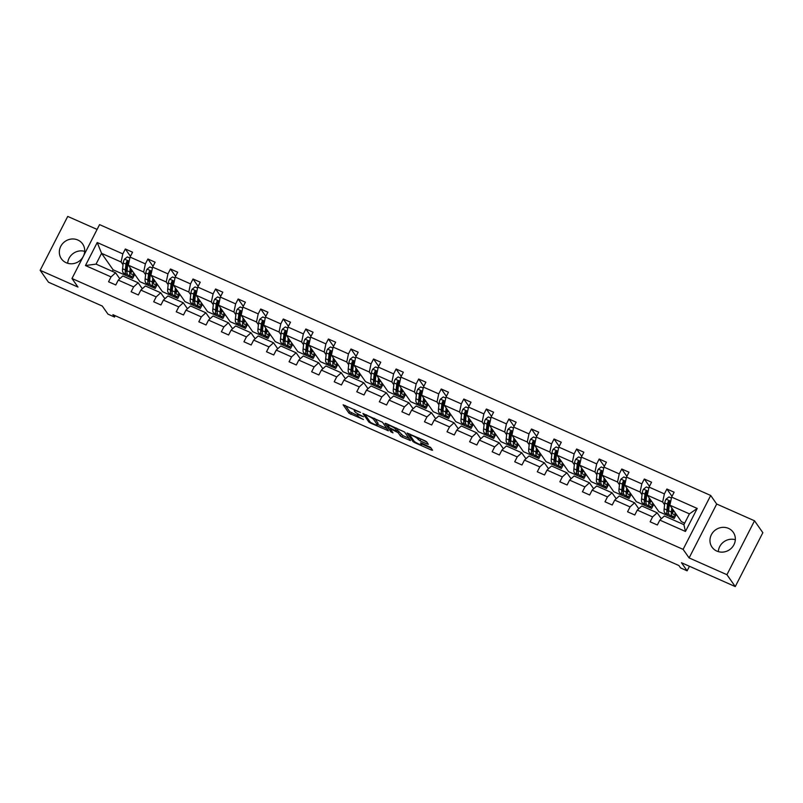 <?xml version="1.0" encoding="UTF-8"?>
<svg xmlns="http://www.w3.org/2000/svg" width="803" height="803" viewBox="0 0 803 803"><rect width="100%" height="100%" fill="white"/><g stroke="black" fill="none" stroke-linecap="round" stroke-linejoin="round"><path stroke-width="1.2" d="M360.527 412.421L343.122 404.802L349.014 413.214L363.438 419.477A5.22 0.893 -152.9 0 1 357.847 415.964L357.355 415.261A5.22 0.893 -152.9 0 1 357.255 414.9A5.22 0.893 -152.9 0 1 360.848 415.783L363.568 416.767L360.396 415.131A5.22 0.893 -152.9 0 1 354.806 411.628L354.314 410.925A5.22 0.893 -152.9 0 1 354.213 410.564A5.22 0.893 -152.9 0 1 357.807 411.447L360.527 412.421M728.462 528.374A12.958 12.135 -35 0 0 713.215 532.008A12.958 12.135 -35 0 0 712.04 547.164A12.958 12.135 -35 0 0 716.838 551.089A12.958 12.135 -35 0 0 732.085 547.455A12.958 12.135 -35 0 0 733.259 532.299A12.958 12.135 -35 0 0 728.462 528.374M735.317 539.716A12.958 12.135 -35 0 0 718.314 551.631M77.831 240.017A12.958 12.135 -35 0 0 62.584 243.65A12.958 12.135 -35 0 0 61.409 258.807A12.958 12.135 -35 0 0 66.207 262.742A12.958 12.135 -35 0 0 81.454 259.098A12.958 12.135 -35 0 0 82.629 243.941A12.958 12.135 -35 0 0 77.831 240.017M84.686 251.369A12.958 12.135 -35 0 0 67.683 263.284M97.093 229.427L67.733 216.419L40.15 270.31L48.481 282.204L102.292 306.053L107.953 314.134L114.538 317.055L115.22 315.72M754.519 520.796L716.698 504.033L689.115 557.924L726.936 574.697L754.519 520.796L762.85 532.69L735.267 586.581L681.466 562.732L687.127 570.823L689.456 566.276M726.936 574.697L735.267 586.581M427.236 444.029L428.36 444.31L426.684 441.841L424.938 440.747L407.061 433.038L412.973 441.56L414.719 442.654L431.472 450.081L432.566 450.242L430.569 447.391L421.655 443.115L420.531 442.844L421.555 444.37A4.366 0.753 -152.9 0 1 421.635 444.671A4.366 0.753 -152.9 0 1 418.022 443.657A4.366 0.753 -152.9 0 1 413.957 441.008L410.082 435.467A4.366 0.753 -152.9 0 1 409.992 435.166A4.366 0.753 -152.9 0 1 413.605 436.18A4.366 0.753 -152.9 0 1 417.68 438.839L420.069 440.857L427.236 444.029L427.658 443.226M687.127 570.823L680.542 567.902L678.876 565.523L112.872 314.676L114.538 317.055M689.115 557.924L683.112 549.372L71.979 278.511L99.562 224.619L710.695 495.471L683.112 549.372M40.15 270.31L77.971 287.072L71.979 278.511M382.529 422.268L362.896 413.475L368.818 421.987L370.564 423.081L388.441 430.789L382.529 422.268M386.102 423.532L404.602 432.054L410.524 440.566L402.223 437.113L400.476 436.019L398.097 432.616L391.593 429.404L390.499 429.244L393.008 432.877L390.991 431.914L385.008 423.372L386.102 423.532M659.845 520.113L664.372 515.988L683.905 524.65L685.451 531.456L659.845 520.113L657.346 524.991L650.119 521.789L652.618 516.911L637.281 510.116L634.782 514.994L627.555 511.782L630.054 506.904L614.717 500.108L612.217 504.987L604.99 501.785L607.48 496.906L592.152 490.111L589.653 494.989L582.426 491.787L584.915 486.909L569.588 480.114L567.089 484.992L559.852 481.78L562.351 476.902L547.024 470.106L544.524 474.985L537.287 471.783L539.787 466.904L524.459 460.109L521.96 464.987L514.723 461.785L517.222 456.907L501.895 450.112L499.396 454.99L492.159 451.778L494.658 446.9L479.321 440.104L476.831 444.982L469.594 441.78L472.094 436.902L456.756 430.107L454.267 434.985L447.03 431.783L449.529 426.905L434.192 420.11L431.703 424.988L424.466 421.776L426.965 416.898L411.628 410.102L409.128 414.98L401.901 411.778L404.401 406.9L389.064 400.105L386.564 404.983L379.337 401.781L381.837 396.903L366.499 390.107L364 394.986L356.773 391.774L359.272 386.895L343.935 380.1L341.436 384.978L334.209 381.776L336.698 376.898L321.371 370.103L318.871 374.981L311.644 371.779L314.134 366.901L298.806 360.105L296.307 364.984L289.07 361.772L291.569 356.893L276.242 350.098L273.743 354.976L266.506 351.774L269.005 346.896L253.678 340.101L251.178 344.979L243.941 341.777L246.441 336.899L231.113 330.103L228.614 334.981L221.377 331.769L223.876 326.891L208.539 320.096L206.05 324.974L198.813 321.772L201.312 316.894L185.975 310.099L183.486 314.977L176.248 311.775L178.748 306.897L163.41 300.101L160.921 304.979L153.684 301.767L156.183 296.889L140.846 290.094L138.347 294.972L131.12 291.77L133.619 286.892L118.282 280.096L115.783 284.975L108.556 281.773L111.055 276.894L85.449 265.542L97.223 242.526L122.829 253.878L125.328 249L132.555 252.202L130.056 257.08L145.393 263.876L147.893 258.998L155.12 262.2L152.63 267.078L167.957 273.873L170.457 268.995L177.684 272.207L175.195 277.085L190.522 283.881L193.021 279.002L200.248 282.204L197.759 287.083L213.086 293.878L215.585 289L222.822 292.202L220.323 297.08L235.65 303.875L238.15 298.997L245.387 302.209L242.887 307.087L258.215 313.883L260.714 309.004L267.951 312.206L265.452 317.085L280.789 323.88L283.278 319.002L290.515 322.204L288.016 327.082L303.353 333.877L305.843 328.999L313.08 332.211L310.58 337.089L325.918 343.885L328.407 339.007L335.644 342.208L333.145 347.087L348.482 353.882L350.981 349.004L358.208 352.206L355.709 357.084L371.046 363.879L373.546 359.001L380.773 362.213L378.273 367.091L393.611 373.887L396.11 369.009L403.337 372.211L400.838 377.089L416.175 383.884L418.674 379.006L425.901 382.208L423.412 387.086L438.739 393.882L441.238 389.003L448.465 392.215L445.976 397.094L461.303 403.889L463.803 399.011L471.03 402.213L468.54 407.091L483.868 413.886L486.367 409.008L493.604 412.21L491.105 417.088L506.432 423.884L508.931 419.005L516.168 422.217L513.669 427.096L528.996 433.891L531.496 429.013L538.733 432.215L536.233 437.093L551.571 443.888L554.06 439.01L561.297 442.212L558.798 447.09L574.135 453.886L576.624 449.007L583.861 452.219L581.362 457.098L596.699 463.893L599.189 459.015L606.426 462.217L603.926 467.095L619.264 473.89L621.763 469.012L628.99 472.214L626.491 477.092L641.828 483.888L644.327 479.01L651.554 482.222L649.055 487.1L664.392 493.895L666.891 489.017L674.118 492.219L671.619 497.097L697.225 508.45L685.451 531.456M672.733 516.379L674.189 518.467L658.851 511.672L647.328 495.21L662.656 502.005L664.593 504.766M667.885 509.473L668.397 510.206M662.656 502.005L664.392 493.895M649.256 497.97L648.814 501.995A12.707 3.864 113.9 0 0 649.838 506.291L647.088 505.067A12.707 3.864 -66.1 0 1 646.074 500.771L646.706 494.929L647.328 495.2L649.055 487.1M637.281 510.116L641.808 505.99L657.145 512.786L652.618 516.911M661.331 518.758L657.145 512.786M650.169 506.382L651.624 508.46L636.287 501.664L624.764 485.213L640.091 492.008L642.029 494.758M645.321 499.476L645.833 500.199M640.091 492.008L641.828 483.888M626.691 487.963L626.25 491.988A12.707 3.864 113.9 0 0 627.273 496.284L624.523 495.07A12.707 3.864 -66.1 0 1 623.499 490.774L624.142 484.922L624.764 485.203L626.491 477.092M614.717 500.108L619.243 495.993L634.581 502.788L630.054 506.904M638.766 508.761L634.581 502.788M627.605 496.384L629.06 498.462L613.723 491.667L602.2 475.215L617.527 482.011L619.454 484.761M622.757 489.469L623.269 490.201M617.527 482.011L619.264 473.89M604.127 477.966L603.685 481.991A12.707 3.864 113.9 0 0 604.709 486.287L601.959 485.072A12.707 3.864 -66.1 0 1 600.935 480.776L601.577 474.924L602.2 475.205L603.926 467.095M592.152 490.111L596.679 485.986L612.016 492.781L607.48 496.906M616.202 498.763L612.016 492.781M605.03 486.377L606.496 488.465L591.159 481.67L579.636 465.208L594.963 472.003L596.89 474.754M600.192 479.471L600.704 480.204M594.963 472.003L596.699 463.893M581.563 467.968L581.121 471.993A12.707 3.864 113.9 0 0 582.135 476.289L579.395 475.065A12.707 3.864 -66.1 0 1 578.371 470.769L579.013 464.927L579.636 465.198L581.362 457.098M569.588 480.114L574.115 475.988L589.452 482.784L584.915 486.909M593.638 488.756L589.452 482.784M582.466 476.38L583.932 478.458L568.594 471.662L557.071 455.211L572.398 462.006L574.326 464.756M577.628 469.474L578.14 470.197M572.398 462.006L574.135 453.886M558.998 457.961L558.557 461.986A12.707 3.864 113.9 0 0 559.571 466.282L556.83 465.067A12.707 3.864 -66.1 0 1 555.806 460.771L556.449 454.92L557.071 455.201L558.798 447.09M547.024 470.106L551.551 465.991L566.888 472.786L562.351 476.902M571.074 478.759L566.888 472.786M559.902 466.382L561.367 468.46L546.03 461.665L534.497 445.213L549.834 452.009L551.761 454.759M555.064 459.467L555.576 460.199M549.834 452.009L551.571 443.888M536.434 447.964L535.992 451.989A12.707 3.864 113.9 0 0 537.006 456.285L534.266 455.07A12.707 3.864 -66.1 0 1 533.242 450.774L533.885 444.922L534.507 445.203L536.233 437.093M524.459 460.109L528.986 455.984L544.314 462.779L539.787 466.904M548.509 468.761L544.314 462.779M537.337 456.375L538.803 458.463L523.466 451.667L511.933 435.206L527.27 442.001L529.197 444.752M532.499 449.469L533.011 450.202M527.27 442.001L528.996 433.891M511.933 435.206L513.669 427.096M501.895 450.112L506.422 445.986L521.749 452.782L517.222 456.907M525.945 458.754L521.749 452.782M514.773 446.378L516.229 448.455L500.901 441.66L489.368 425.209L504.706 432.004L506.633 434.754M509.935 439.472L510.447 440.195M504.706 432.004L506.432 423.884M491.295 427.959L490.864 431.984A12.707 3.864 113.9 0 0 491.878 436.28L489.127 435.065A12.707 3.864 -66.1 0 1 488.114 430.769L488.746 424.917L489.378 425.199L491.105 417.088M479.321 440.104L483.858 435.989L499.185 442.784L494.658 446.9M503.371 448.757L499.185 442.784M492.209 436.38L493.664 438.458L478.337 431.663L466.804 415.211L482.141 422.007L484.068 424.757M487.371 429.464L487.883 430.197M482.141 422.007L483.868 413.886M468.731 417.961L468.3 421.987A12.707 3.864 113.9 0 0 469.313 426.283L466.563 425.068A12.707 3.864 -66.1 0 1 465.549 420.772L466.182 414.92L466.804 415.201L468.54 407.091M456.756 430.107L461.293 425.981L476.621 432.777L472.094 436.902M480.806 438.759L476.621 432.777M469.645 426.373L471.1 428.461L455.773 421.665L444.24 405.204L459.577 411.999L461.504 414.749M464.807 419.467L465.318 420.2M459.577 411.999L461.303 403.889M446.167 407.954L445.735 411.989A12.707 3.864 113.9 0 0 446.749 416.285L443.999 415.061A12.707 3.864 -66.1 0 1 442.985 410.765L443.617 404.923L444.24 405.194L445.976 397.094M434.192 420.11L438.729 415.984L454.056 422.779L449.529 426.905M458.242 428.752L454.056 422.779M447.08 416.376L448.536 418.453L433.208 411.658L421.675 395.206L437.013 402.002L438.94 404.752M442.242 409.47L442.754 410.192M437.013 402.002L438.739 393.882M421.675 395.206L423.412 387.086M411.628 410.102L416.165 405.987L431.492 412.782L426.965 416.898M435.678 418.754L431.492 412.782M424.516 406.378L425.971 408.456L410.644 401.661L399.111 385.209L414.448 392.005L416.376 394.755M419.678 399.462L420.18 400.195M414.448 392.005L416.175 383.884M401.038 387.959L400.597 391.984A12.707 3.864 113.9 0 0 401.62 396.28L398.87 395.066A12.707 3.864 -66.1 0 1 397.856 390.77L398.489 384.918L399.111 385.199L400.838 377.089M389.064 400.105L393.59 395.979L408.928 402.775L404.401 406.9M413.113 408.757L408.928 402.775M401.952 396.371L403.407 398.459L388.07 391.663L376.547 375.202L391.874 381.997L393.811 384.747M397.104 389.465L397.615 390.198M391.874 381.997L393.611 373.887M378.474 377.952L378.032 381.987A12.707 3.864 113.9 0 0 379.056 386.283L376.306 385.059A12.707 3.864 -66.1 0 1 375.292 380.763L375.924 374.921L376.547 375.192L378.273 367.091M366.499 390.107L371.026 385.982L386.363 392.777L381.837 396.903M390.549 398.75L386.363 392.777M379.387 386.373L380.843 388.451L365.506 381.656L353.982 365.204L369.31 372L371.247 374.75M374.539 379.468L375.051 380.19M369.31 372L371.046 363.879M355.91 367.955L355.468 371.98A12.707 3.864 113.9 0 0 356.492 376.276L353.742 375.061A12.707 3.864 -66.1 0 1 352.718 370.765L353.36 364.913L353.982 365.194L355.709 357.084M343.935 380.1L348.462 375.985L363.799 382.78L359.272 386.895M367.985 388.752L363.799 382.78M356.823 376.376L358.279 378.454L342.941 371.659L331.418 355.207L346.745 362.002L348.673 364.753M351.975 369.46L352.487 370.193M346.745 362.002L348.482 353.882M331.418 355.207L333.145 347.087M321.371 370.103L325.898 365.977L341.235 372.773L336.698 376.898M345.42 378.755L341.235 372.773M334.249 366.369L335.714 368.457L320.377 361.661L308.854 345.2L324.181 351.995L326.108 354.745M329.411 359.463L329.923 360.196M324.181 351.995L325.918 343.885M310.781 347.95L310.339 351.985A12.707 3.864 113.9 0 0 311.353 356.281L308.613 355.056A12.707 3.864 -66.1 0 1 307.589 350.76L308.232 344.919L308.854 345.19L310.58 337.089M298.806 360.105L303.333 355.98L318.671 362.775L314.134 366.901M322.856 368.748L318.671 362.775M311.684 356.371L313.15 358.449L297.813 351.654L286.29 335.202L301.617 341.998L303.544 344.748M306.846 349.466L307.358 350.188M301.617 341.998L303.353 333.877M288.217 337.953L287.775 341.978A12.707 3.864 113.9 0 0 288.789 346.274L286.049 345.059A12.707 3.864 -66.1 0 1 285.025 340.763L285.667 334.911L286.29 335.192L288.016 327.082M276.242 350.098L280.769 345.983L296.106 352.778L291.569 356.893M300.292 358.75L296.106 352.778M289.12 346.374L290.586 348.452L275.248 341.656L263.715 325.205L279.053 332L280.98 334.751M284.282 339.458L284.794 340.191M279.053 332L280.789 323.88M265.652 327.955L265.211 331.98A12.707 3.864 113.9 0 0 266.225 336.276L263.484 335.062A12.707 3.864 -66.1 0 1 262.461 330.766L263.103 324.914L263.725 325.195L265.452 317.085M253.678 340.101L258.205 335.975L273.532 342.771L269.005 346.896M277.728 348.753L273.532 342.771M266.556 336.367L268.021 338.454L252.684 331.659L241.151 315.198L256.488 321.993L258.415 324.743M261.718 329.461L262.23 330.194M256.488 321.993L258.215 313.883M243.088 317.948L242.647 321.983A12.707 3.864 113.9 0 0 243.66 326.279L240.91 325.054A12.707 3.864 -66.1 0 1 239.896 320.758L240.529 314.917L241.161 315.188L242.887 307.087M231.113 330.103L235.64 325.978L250.968 332.773L246.441 336.899M255.163 338.746L250.968 332.773M243.992 326.369L245.447 328.447L230.12 321.652L218.587 305.2L233.924 311.996L235.851 314.746M239.153 319.464L239.665 320.186M233.924 311.996L235.65 303.875M218.587 305.2L220.323 297.08M208.539 320.096L213.076 315.981L228.403 322.776L223.876 326.891M232.589 328.748L228.403 322.776M221.427 316.372L222.883 318.45L207.555 311.654L196.022 295.203L211.36 301.998L213.287 304.749M216.589 309.456L217.101 310.189M211.36 301.998L213.086 293.878M197.95 297.953L197.518 301.978A12.707 3.864 113.9 0 0 198.532 306.274L195.781 305.06A12.707 3.864 -66.1 0 1 194.768 300.764L195.4 294.912L196.022 295.193L197.759 287.083M185.975 310.099L190.512 305.973L205.839 312.769L201.312 316.894M210.025 318.751L205.839 312.769M198.863 306.365L200.318 308.452L184.991 301.657L173.458 285.195L188.795 291.991L190.723 294.741M194.025 299.459L194.537 300.192M188.795 291.991L190.522 283.881M173.458 285.195L175.195 277.085M163.41 300.101L167.947 295.976L183.275 302.771L178.748 306.897M187.46 308.743L183.275 302.771M176.299 296.367L177.754 298.445L162.427 291.65L150.894 275.198L166.231 281.994L168.158 284.744M171.461 289.461L171.972 290.184M166.231 281.994L167.957 273.873M152.821 277.948L152.389 281.973A12.707 3.864 113.9 0 0 153.403 286.269L150.653 285.055A12.707 3.864 -66.1 0 1 149.639 280.759L150.271 274.907L150.894 275.188L152.63 267.078M140.846 290.094L145.383 285.978L160.71 292.774L156.183 296.889M164.896 298.746L160.71 292.774M153.734 286.37L155.19 288.448L139.863 281.652L128.329 265.201L143.667 271.996L145.594 274.746M148.896 279.454L149.398 280.187M143.667 271.996L145.393 263.876M130.257 267.951L129.815 271.976A12.707 3.864 113.9 0 0 130.839 276.272L128.089 275.058A12.707 3.864 -66.1 0 1 127.075 270.762L127.707 264.91L128.329 265.191L130.056 257.08M118.282 280.096L122.809 275.971L138.146 282.766L133.619 286.892M142.332 288.749L138.146 282.766M131.17 276.362L132.625 278.45L113.103 269.788L101.569 253.336L121.092 261.989L123.03 264.739M126.322 269.457L126.834 270.189M121.092 261.989L122.829 253.878M97.223 242.526L101.569 253.336L96.049 264.117L115.582 272.769L111.055 276.894M716.698 504.033L710.695 495.471M683.905 524.65L689.416 513.87L669.893 505.217L681.426 521.669L684.688 523.114M119.767 278.741L115.582 272.769M113.103 269.788L112.32 271.324M674.189 518.467L676.297 514.352M651.624 508.46L653.732 504.354M629.06 498.462L631.168 494.347M606.496 488.465L608.594 484.35M583.932 478.458L586.029 474.352M561.367 468.46L563.465 464.345M538.803 458.463L540.901 454.347M516.229 448.455L518.336 444.35M493.664 438.458L495.772 434.343M471.1 428.461L473.208 424.345M448.536 418.453L450.644 414.348M425.971 408.456L428.079 404.341M403.407 398.459L405.515 394.343M380.843 388.451L382.951 384.346M358.279 378.454L360.386 374.339M335.714 368.457L337.812 364.341M313.15 358.449L315.248 354.344M290.586 348.452L292.683 344.336M268.021 338.454L270.119 334.339M245.447 328.447L247.555 324.342M222.883 318.45L224.991 314.334M200.318 308.452L202.426 304.337M177.754 298.445L179.862 294.34M155.19 288.448L157.298 284.332M132.625 278.45L134.733 274.335M96.049 264.117L85.449 265.542M669.893 505.217L671.619 497.097M697.225 508.45L689.416 513.87M130.457 256.318L125.328 249M153.022 266.315L147.893 258.998M175.586 276.312L170.457 268.995M198.15 286.32L193.021 279.002M220.715 296.317L215.585 289M243.279 306.314L238.15 298.997M265.843 316.322L260.714 309.004M288.407 326.319L283.278 319.002M310.972 336.316L305.843 328.999M333.536 346.324L328.407 339.007M356.1 356.321L350.981 349.004M378.665 366.319L373.546 359.001M401.239 376.326L396.11 369.009M423.803 386.323L418.674 379.006M446.368 396.321L441.238 389.003M468.932 406.328L463.803 399.011M491.496 416.325L486.367 409.008M514.061 426.323L508.931 419.005M536.625 436.33L531.496 429.013M559.189 446.327L554.06 439.01M581.753 456.325L576.624 449.007M604.318 466.332L599.189 459.015M626.882 476.33L621.763 469.012M649.446 486.327L644.327 479.01M672.021 496.334L666.891 489.017M345.36 405.475L349.757 411.758L357.536 415.522M377.591 424.406L386.926 428.551M366.048 415.091L365.275 414.98L370.444 422.358L373.726 424.034A5.22 0.893 -152.9 0 0 377.33 424.917A5.22 0.893 -152.9 0 0 377.229 424.556L373.696 419.517A5.22 0.893 -152.9 0 0 368.105 416.004L366.228 414.729M377.33 424.917L378.072 423.462A5.22 0.893 -152.9 0 0 377.972 423.101L377.229 424.556M374.75 418.504L377.972 423.101M408.998 438.328L402.976 435.658L402.223 437.113M397.475 430.237L402.976 435.658M390.609 428.842L390.218 428.29M388.05 425.188L387.247 424.034M395.618 429.073A4.366 0.753 -152.9 0 0 391.543 426.423A4.366 0.753 -152.9 0 0 387.939 425.409A4.366 0.753 -152.9 0 0 388.02 425.71L389.385 427.658L395.889 430.86L397.013 431.141L395.618 429.073L396.17 427.999M397.646 429.725L396.983 431.03M396.823 428.29L397.726 429.565M418.905 438.067L426.845 442.072M421.946 444.069L431.081 448.114M409.319 433.821L410.112 434.945M129.855 258.024L127.376 256.93L124.435 259.198A4.406 1.335 113.9 0 0 123.22 262.922L122.588 268.774A12.707 3.864 113.9 0 0 123.602 273.07L126.352 274.285A12.707 3.864 113.9 0 0 127.376 274.315M126.352 270.581A10.549 3.212 113.9 0 0 127.165 269.878M130.839 276.272A12.707 3.864 113.9 0 0 134.643 274.204M131.05 269.075L130.869 270.731A10.549 3.212 113.9 0 0 131.712 274.295A10.549 3.212 113.9 0 0 134.071 273.391M127.707 264.91A4.406 1.335 -66.1 0 1 128.41 262.34L127.848 260.985L126.673 261.567A4.406 1.335 113.9 0 0 125.971 264.137L125.338 269.989A12.707 3.864 113.9 0 0 126.352 274.285M130.809 271.454A12.707 3.864 113.9 0 0 131.782 270.129M126.994 272.167A10.549 3.212 -66.1 0 1 126.382 268.744L127.025 262.902A2.238 0.683 -66.1 0 1 127.145 262.25L126.673 261.567M130.839 272.568A10.549 3.212 113.9 0 0 132.415 271.033M152.419 268.031L149.94 266.927L147.009 269.206A4.406 1.335 113.9 0 0 145.785 272.92L145.152 278.771A12.707 3.864 113.9 0 0 146.166 283.068L148.916 284.282A12.707 3.864 113.9 0 0 149.94 284.312M148.916 280.578A10.549 3.212 113.9 0 0 149.729 279.876M153.403 286.269A12.707 3.864 113.9 0 0 157.207 284.212M153.614 279.073L153.433 280.729A10.549 3.212 113.9 0 0 154.276 284.302A10.549 3.212 113.9 0 0 156.635 283.389M150.271 274.907A4.406 1.335 -66.1 0 1 150.974 272.337L150.422 270.992L149.238 271.575A4.406 1.335 113.9 0 0 148.535 274.144L147.903 279.986A12.707 3.864 113.9 0 0 148.916 284.282M153.373 281.451A12.707 3.864 113.9 0 0 154.357 280.137M149.559 282.164A10.549 3.212 -66.1 0 1 148.946 278.741L149.589 272.9A2.238 0.683 -66.1 0 1 149.719 272.257L149.238 271.575M153.403 282.566A10.549 3.212 113.9 0 0 154.979 281.03M174.994 278.029L172.504 276.925L169.574 279.203A4.406 1.335 113.9 0 0 168.349 282.927L167.717 288.769A12.707 3.864 113.9 0 0 168.73 293.065L171.481 294.289A12.707 3.864 113.9 0 0 172.504 294.32M171.481 290.586A10.549 3.212 113.9 0 0 172.294 289.873M175.385 287.946L174.954 291.981A12.707 3.864 113.9 0 0 175.967 296.277A12.707 3.864 113.9 0 0 179.772 294.209M176.178 289.08L175.998 290.736A10.549 3.212 113.9 0 0 176.841 294.299A10.549 3.212 113.9 0 0 179.199 293.396M175.967 296.277L173.217 295.052A12.707 3.864 -66.1 0 1 172.203 290.756L172.836 284.914A4.406 1.335 -66.1 0 1 173.538 282.345L172.986 280.99L171.802 281.572A4.406 1.335 113.9 0 0 171.099 284.142L170.467 289.993A12.707 3.864 113.9 0 0 171.481 294.289M175.937 291.449A12.707 3.864 113.9 0 0 176.921 290.134M172.123 292.162A10.549 3.212 -66.1 0 1 171.511 288.749L172.153 282.897A2.238 0.683 -66.1 0 1 172.284 282.254L171.802 281.572M175.967 292.573A10.549 3.212 113.9 0 0 177.543 291.027M197.558 288.026L195.069 286.932L192.138 289.2A4.406 1.335 113.9 0 0 190.923 292.924L190.281 298.776A12.707 3.864 113.9 0 0 191.305 303.072L194.045 304.287A12.707 3.864 113.9 0 0 195.069 304.317M194.045 300.583A10.549 3.212 113.9 0 0 194.858 299.88M198.532 306.274A12.707 3.864 113.9 0 0 202.336 304.207M198.742 299.077L198.562 300.734A10.549 3.212 113.9 0 0 199.405 304.297A10.549 3.212 113.9 0 0 201.764 303.393M195.4 294.912A4.406 1.335 -66.1 0 1 196.103 292.342L195.551 290.987L194.366 291.569A4.406 1.335 113.9 0 0 193.664 294.139L193.031 299.991A12.707 3.864 113.9 0 0 194.045 304.287M198.502 301.456A12.707 3.864 113.9 0 0 199.485 300.131M194.687 302.169A10.549 3.212 -66.1 0 1 194.075 298.746L194.717 292.904A2.238 0.683 -66.1 0 1 194.848 292.252L194.366 291.569M198.532 302.57A10.549 3.212 113.9 0 0 200.108 301.035M220.122 298.033L217.633 296.929L214.702 299.208A4.406 1.335 113.9 0 0 213.488 302.922L212.845 308.774A12.707 3.864 113.9 0 0 213.869 313.07L216.609 314.284A12.707 3.864 113.9 0 0 217.643 314.314M216.609 310.58A10.549 3.212 113.9 0 0 217.432 309.878M220.514 307.95L220.082 311.976A12.707 3.864 113.9 0 0 221.096 316.272A12.707 3.864 113.9 0 0 224.9 314.214M221.307 309.075L221.126 310.731A10.549 3.212 113.9 0 0 221.969 314.304A10.549 3.212 113.9 0 0 224.328 313.391M221.096 316.272L218.346 315.057A12.707 3.864 -66.1 0 1 217.332 310.761L217.964 304.909A4.406 1.335 -66.1 0 1 218.667 302.34L218.115 300.995L216.93 301.577A4.406 1.335 113.9 0 0 216.228 304.146L215.595 309.988A12.707 3.864 113.9 0 0 216.609 314.284M221.076 311.454A12.707 3.864 113.9 0 0 222.05 310.139M217.252 312.166A10.549 3.212 -66.1 0 1 216.639 308.743L217.282 302.902A2.238 0.683 -66.1 0 1 217.412 302.259L216.93 301.577M221.096 312.568A10.549 3.212 113.9 0 0 222.672 311.032M242.687 308.031L240.197 306.927L237.266 309.205A4.406 1.335 113.9 0 0 236.052 312.929L235.409 318.771A12.707 3.864 113.9 0 0 236.433 323.067L239.174 324.292A12.707 3.864 113.9 0 0 240.207 324.322M239.174 320.588A10.549 3.212 113.9 0 0 239.997 319.875M243.66 326.279A12.707 3.864 113.9 0 0 247.465 324.211M243.871 319.082L243.69 320.738A10.549 3.212 113.9 0 0 244.534 324.302A10.549 3.212 113.9 0 0 246.892 323.398M240.529 314.917A4.406 1.335 -66.1 0 1 241.231 312.347L240.679 310.992L239.495 311.574A4.406 1.335 113.9 0 0 238.802 314.144L238.16 319.995A12.707 3.864 113.9 0 0 239.174 324.292M243.64 321.451A12.707 3.864 113.9 0 0 244.614 320.136M239.816 322.164A10.549 3.212 -66.1 0 1 239.214 318.751L239.846 312.899A2.238 0.683 -66.1 0 1 239.977 312.257L239.495 311.574M243.66 322.575A10.549 3.212 113.9 0 0 245.246 321.029M265.251 318.028L262.772 316.934L259.831 319.203A4.406 1.335 113.9 0 0 258.616 322.926L257.974 328.778A12.707 3.864 113.9 0 0 258.998 333.074L261.748 334.289A12.707 3.864 113.9 0 0 262.772 334.319M261.738 330.585A10.549 3.212 113.9 0 0 262.561 329.882M266.225 336.276A12.707 3.864 113.9 0 0 270.029 334.209M266.435 329.079L266.255 330.736A10.549 3.212 113.9 0 0 267.098 334.299A10.549 3.212 113.9 0 0 269.457 333.396M263.103 324.914A4.406 1.335 -66.1 0 1 263.796 322.344L263.243 320.989L262.059 321.571A4.406 1.335 113.9 0 0 261.366 324.141L260.724 329.993A12.707 3.864 113.9 0 0 261.748 334.289M266.205 331.458A12.707 3.864 113.9 0 0 267.178 330.133M262.38 332.171A10.549 3.212 -66.1 0 1 261.778 328.748L262.41 322.906A2.238 0.683 -66.1 0 1 262.541 322.254L262.059 321.571M266.225 332.572A10.549 3.212 113.9 0 0 267.811 331.037M287.815 328.036L285.336 326.931L282.395 329.21A4.406 1.335 113.9 0 0 281.18 332.924L280.538 338.776A12.707 3.864 113.9 0 0 281.562 343.072L284.312 344.286A12.707 3.864 113.9 0 0 285.336 344.316M284.302 340.582A10.549 3.212 113.9 0 0 285.125 339.88M288.789 346.274A12.707 3.864 113.9 0 0 292.603 344.216M289 339.077L288.819 340.733A10.549 3.212 113.9 0 0 289.672 344.306A10.549 3.212 113.9 0 0 292.021 343.393M285.667 334.911A4.406 1.335 -66.1 0 1 286.36 332.342L285.808 330.997L284.623 331.579A4.406 1.335 113.9 0 0 283.931 334.148L283.288 339.99A12.707 3.864 113.9 0 0 284.312 344.286M288.769 341.456A12.707 3.864 113.9 0 0 289.742 340.141M284.945 342.168A10.549 3.212 -66.1 0 1 284.342 338.746L284.975 332.904A2.238 0.683 -66.1 0 1 285.105 332.261L284.623 331.579M288.789 342.57A10.549 3.212 113.9 0 0 290.375 341.034M310.38 338.033L307.9 336.929L304.959 339.207A4.406 1.335 113.9 0 0 303.745 342.931L303.112 348.773A12.707 3.864 113.9 0 0 304.126 353.069L306.876 354.294A12.707 3.864 113.9 0 0 307.9 354.324M306.876 350.59A10.549 3.212 113.9 0 0 307.69 349.877M311.353 356.281A12.707 3.864 113.9 0 0 315.167 354.213M311.564 349.084L311.383 350.74A10.549 3.212 113.9 0 0 312.237 354.304A10.549 3.212 113.9 0 0 314.595 353.4M308.232 344.919A4.406 1.335 -66.1 0 1 308.924 342.349L308.372 340.994L307.188 341.576A4.406 1.335 113.9 0 0 306.495 344.146L305.853 349.998A12.707 3.864 113.9 0 0 306.876 354.294M311.333 351.453A12.707 3.864 113.9 0 0 312.307 350.138M307.509 352.166A10.549 3.212 -66.1 0 1 306.907 348.753L307.539 342.901A2.238 0.683 -66.1 0 1 307.669 342.259L307.188 341.576M311.353 352.577A10.549 3.212 113.9 0 0 312.939 351.031M332.944 348.03L330.465 346.936L327.524 349.205A4.406 1.335 113.9 0 0 326.309 352.929L325.677 358.78A12.707 3.864 113.9 0 0 326.691 363.076L329.441 364.291A12.707 3.864 113.9 0 0 330.465 364.321M329.441 360.587A10.549 3.212 113.9 0 0 330.254 359.885M333.345 357.957L332.904 361.982A12.707 3.864 113.9 0 0 333.928 366.278A12.707 3.864 113.9 0 0 337.732 364.211M334.138 359.082L333.958 360.738A10.549 3.212 113.9 0 0 334.801 364.301A10.549 3.212 113.9 0 0 337.16 363.398M333.928 366.278L331.177 365.064A12.707 3.864 -66.1 0 1 330.153 360.768L330.796 354.916A4.406 1.335 -66.1 0 1 331.488 352.346L330.936 350.991L329.752 351.573A4.406 1.335 113.9 0 0 329.059 354.143L328.417 359.995A12.707 3.864 113.9 0 0 329.441 364.291M333.897 361.46A12.707 3.864 113.9 0 0 334.871 360.135M330.073 362.173A10.549 3.212 -66.1 0 1 329.471 358.75L330.103 352.908A2.238 0.683 -66.1 0 1 330.234 352.256L329.752 351.573M333.918 362.575A10.549 3.212 113.9 0 0 335.503 361.039M355.508 358.038L353.029 356.933L350.088 359.212A4.406 1.335 113.9 0 0 348.873 362.926L348.241 368.778A12.707 3.864 113.9 0 0 349.255 373.074L352.005 374.288A12.707 3.864 113.9 0 0 353.029 374.318M352.005 370.584A10.549 3.212 113.9 0 0 352.818 369.882M356.492 376.276A12.707 3.864 113.9 0 0 360.296 374.218M356.703 369.079L356.522 370.735A10.549 3.212 113.9 0 0 357.365 374.308A10.549 3.212 113.9 0 0 359.724 373.395M353.36 364.913A4.406 1.335 -66.1 0 1 354.053 362.344L353.501 360.999L352.316 361.581A4.406 1.335 113.9 0 0 351.624 364.15L350.991 369.992A12.707 3.864 113.9 0 0 352.005 374.288M356.462 371.458A12.707 3.864 113.9 0 0 357.435 370.143M352.637 372.17A10.549 3.212 -66.1 0 1 352.035 368.748L352.668 362.906A2.238 0.683 -66.1 0 1 352.798 362.263L352.316 361.581M356.482 372.572A10.549 3.212 113.9 0 0 358.068 371.036M378.072 368.035L375.593 366.931L372.652 369.209A4.406 1.335 113.9 0 0 371.438 372.933L370.805 378.775A12.707 3.864 113.9 0 0 371.819 383.071L374.569 384.296A12.707 3.864 113.9 0 0 375.593 384.326M374.569 380.592A10.549 3.212 113.9 0 0 375.382 379.879M379.056 386.283A12.707 3.864 113.9 0 0 382.86 384.215M379.267 379.086L379.086 380.742A10.549 3.212 113.9 0 0 379.929 384.306A10.549 3.212 113.9 0 0 382.288 383.402M375.924 374.921A4.406 1.335 -66.1 0 1 376.617 372.351L376.065 370.996L374.891 371.578A4.406 1.335 113.9 0 0 374.188 374.148L373.556 380A12.707 3.864 113.9 0 0 374.569 384.296M379.026 381.455A12.707 3.864 113.9 0 0 380 380.14M375.212 382.168A10.549 3.212 -66.1 0 1 374.599 378.755L375.232 372.903A2.238 0.683 -66.1 0 1 375.362 372.261L374.891 371.578M379.056 382.579A10.549 3.212 113.9 0 0 380.632 381.034M400.637 378.032L398.158 376.938L395.217 379.207A4.406 1.335 113.9 0 0 394.002 382.931L393.37 388.782A12.707 3.864 113.9 0 0 394.383 393.079L397.134 394.293A12.707 3.864 113.9 0 0 398.158 394.323M397.134 390.589A10.549 3.212 113.9 0 0 397.947 389.887M401.62 396.28A12.707 3.864 113.9 0 0 405.425 394.213M401.831 389.084L401.651 390.74A10.549 3.212 113.9 0 0 402.494 394.303A10.549 3.212 113.9 0 0 404.853 393.4M398.489 384.918A4.406 1.335 -66.1 0 1 399.191 382.348L398.629 380.993L397.455 381.576A4.406 1.335 113.9 0 0 396.752 384.155L396.12 389.997A12.707 3.864 113.9 0 0 397.134 394.293M401.59 391.462A12.707 3.864 113.9 0 0 402.564 390.138M397.776 392.175A10.549 3.212 -66.1 0 1 397.164 388.752L397.806 382.911A2.238 0.683 -66.1 0 1 397.927 382.258L397.455 381.576M401.62 392.577A10.549 3.212 113.9 0 0 403.196 391.041M423.201 388.04L420.722 386.936L417.791 389.214A4.406 1.335 113.9 0 0 416.566 392.928L415.934 398.78A12.707 3.864 113.9 0 0 416.948 403.076L419.698 404.29A12.707 3.864 113.9 0 0 420.722 404.321M419.698 400.587A10.549 3.212 113.9 0 0 420.511 399.884M423.603 397.957L423.171 401.982A12.707 3.864 113.9 0 0 424.185 406.278A12.707 3.864 113.9 0 0 427.989 404.22M424.396 399.081L424.215 400.737A10.549 3.212 113.9 0 0 425.058 404.31A10.549 3.212 113.9 0 0 427.417 403.397M424.185 406.278L421.434 405.063A12.707 3.864 -66.1 0 1 420.421 400.767L421.053 394.915A4.406 1.335 -66.1 0 1 421.756 392.346L421.204 391.001L420.019 391.583A4.406 1.335 113.9 0 0 419.317 394.153L418.684 399.994A12.707 3.864 113.9 0 0 419.698 404.29M424.155 401.46A12.707 3.864 113.9 0 0 425.138 400.145M420.34 402.173A10.549 3.212 -66.1 0 1 419.728 398.76L420.37 392.908A2.238 0.683 -66.1 0 1 420.501 392.265L420.019 391.583M424.185 402.574A10.549 3.212 113.9 0 0 425.761 401.038M445.775 398.037L443.286 396.933L440.355 399.211A4.406 1.335 113.9 0 0 439.131 402.935L438.498 408.777A12.707 3.864 113.9 0 0 439.512 413.073L442.262 414.298A12.707 3.864 113.9 0 0 443.286 414.328M442.262 410.594A10.549 3.212 113.9 0 0 443.075 409.881M446.749 416.285A12.707 3.864 113.9 0 0 450.553 414.218M446.96 409.088L446.779 410.745A10.549 3.212 113.9 0 0 447.622 414.308A10.549 3.212 113.9 0 0 449.981 413.404M443.617 404.923A4.406 1.335 -66.1 0 1 444.32 402.353L443.768 400.998L442.583 401.58A4.406 1.335 113.9 0 0 441.881 404.15L441.248 410.002A12.707 3.864 113.9 0 0 442.262 414.298M446.719 411.457A12.707 3.864 113.9 0 0 447.703 410.142M442.905 412.17A10.549 3.212 -66.1 0 1 442.292 408.757L442.935 402.905A2.238 0.683 -66.1 0 1 443.065 402.263L442.583 401.58M446.749 412.581A10.549 3.212 113.9 0 0 448.325 411.036M468.34 408.034L465.85 406.94L462.919 409.209A4.406 1.335 113.9 0 0 461.705 412.933L461.063 418.785A12.707 3.864 113.9 0 0 462.086 423.081L464.827 424.295A12.707 3.864 113.9 0 0 465.85 424.325M464.827 420.591A10.549 3.212 113.9 0 0 465.64 419.889M469.313 426.283A12.707 3.864 113.9 0 0 473.118 424.215M469.524 419.086L469.343 420.742A10.549 3.212 113.9 0 0 470.187 424.305A10.549 3.212 113.9 0 0 472.545 423.402M466.182 414.92A4.406 1.335 -66.1 0 1 466.884 412.351L466.332 410.995L465.148 411.578A4.406 1.335 113.9 0 0 464.445 414.157L463.813 419.999A12.707 3.864 113.9 0 0 464.827 424.295M469.283 421.465A12.707 3.864 113.9 0 0 470.267 420.14M465.469 422.177A10.549 3.212 -66.1 0 1 464.857 418.754L465.499 412.913A2.238 0.683 -66.1 0 1 465.63 412.26L465.148 411.578M469.313 422.579A10.549 3.212 113.9 0 0 470.889 421.043M490.904 418.042L488.415 416.938L485.484 419.216A4.406 1.335 113.9 0 0 484.269 422.93L483.627 428.782A12.707 3.864 113.9 0 0 484.651 433.078L487.391 434.293A12.707 3.864 113.9 0 0 488.425 434.323M487.391 430.589A10.549 3.212 113.9 0 0 488.214 429.886M491.878 436.28A12.707 3.864 113.9 0 0 495.682 434.222M492.088 429.083L491.908 430.739A10.549 3.212 113.9 0 0 492.751 434.313A10.549 3.212 113.9 0 0 495.11 433.399M488.746 424.917A4.406 1.335 -66.1 0 1 489.449 422.348L488.897 421.003L487.712 421.585A4.406 1.335 113.9 0 0 487.009 424.155L486.377 429.996A12.707 3.864 113.9 0 0 487.391 434.293M491.858 431.462A12.707 3.864 113.9 0 0 492.831 430.147M488.033 432.175A10.549 3.212 -66.1 0 1 487.421 428.762L488.063 422.91A2.238 0.683 -66.1 0 1 488.194 422.268L487.712 421.585M491.878 432.576A10.549 3.212 113.9 0 0 493.454 431.04M513.468 428.039L510.979 426.935L508.048 429.214A4.406 1.335 113.9 0 0 506.834 432.937L506.191 438.779A12.707 3.864 113.9 0 0 507.215 443.075L509.955 444.3A12.707 3.864 113.9 0 0 510.989 444.33M509.955 440.596A10.549 3.212 113.9 0 0 510.778 439.883M513.87 437.956L513.428 441.991A12.707 3.864 113.9 0 0 514.442 446.287A12.707 3.864 113.9 0 0 518.246 444.22M514.653 439.09L514.472 440.747A10.549 3.212 113.9 0 0 515.315 444.31A10.549 3.212 113.9 0 0 517.674 443.407M514.442 446.287L511.692 445.063A12.707 3.864 -66.1 0 1 510.678 440.767L511.31 434.925A4.406 1.335 -66.1 0 1 512.013 432.355L511.461 431L510.276 431.582A4.406 1.335 113.9 0 0 509.584 434.152L508.941 440.004A12.707 3.864 113.9 0 0 509.955 444.3M514.422 441.459A12.707 3.864 113.9 0 0 515.396 440.144M510.598 442.172A10.549 3.212 -66.1 0 1 509.995 438.759L510.628 432.907A2.238 0.683 -66.1 0 1 510.758 432.265L510.276 431.582M514.442 442.583A10.549 3.212 113.9 0 0 516.028 441.038M536.033 438.036L533.553 436.942L530.612 439.211A4.406 1.335 113.9 0 0 529.398 442.935L528.755 448.787A12.707 3.864 113.9 0 0 529.779 453.083L532.53 454.297A12.707 3.864 113.9 0 0 533.553 454.327M532.519 450.593A10.549 3.212 113.9 0 0 533.343 449.891M537.006 456.285A12.707 3.864 113.9 0 0 540.81 454.217M537.217 449.088L537.036 450.744A10.549 3.212 113.9 0 0 537.88 454.307A10.549 3.212 113.9 0 0 540.238 453.404M533.885 444.922A4.406 1.335 -66.1 0 1 534.577 442.353L534.025 440.998L532.841 441.58A4.406 1.335 113.9 0 0 532.148 444.159L531.506 450.001A12.707 3.864 113.9 0 0 532.53 454.297M536.986 451.467A12.707 3.864 113.9 0 0 537.96 450.142M533.162 452.179A10.549 3.212 -66.1 0 1 532.56 448.757L533.192 442.915A2.238 0.683 -66.1 0 1 533.322 442.262L532.841 441.58M537.006 452.581A10.549 3.212 113.9 0 0 538.592 451.045M558.597 448.044L556.118 446.94L553.177 449.218A4.406 1.335 113.9 0 0 551.962 452.942L551.32 458.784A12.707 3.864 113.9 0 0 552.344 463.08L555.094 464.295A12.707 3.864 113.9 0 0 556.118 464.325M555.084 460.591A10.549 3.212 113.9 0 0 555.907 459.888M559.571 466.282A12.707 3.864 113.9 0 0 563.385 464.224M559.781 459.085L559.601 460.751A10.549 3.212 113.9 0 0 560.454 464.315A10.549 3.212 113.9 0 0 562.803 463.401M556.449 454.92A4.406 1.335 -66.1 0 1 557.141 452.35L556.589 451.005L555.405 451.587A4.406 1.335 113.9 0 0 554.712 454.157L554.07 459.999A12.707 3.864 113.9 0 0 555.094 464.295M559.55 461.464A12.707 3.864 113.9 0 0 560.524 460.149M555.726 462.177A10.549 3.212 -66.1 0 1 555.124 458.764L555.756 452.912A2.238 0.683 -66.1 0 1 555.887 452.27L555.405 451.587M559.571 462.578A10.549 3.212 113.9 0 0 561.156 461.042M581.161 458.041L578.682 456.937L575.741 459.216A4.406 1.335 113.9 0 0 574.526 462.94L573.894 468.781A12.707 3.864 113.9 0 0 574.908 473.077L577.658 474.302A12.707 3.864 113.9 0 0 578.682 474.332M577.658 470.598A10.549 3.212 113.9 0 0 578.471 469.885M582.135 476.289A12.707 3.864 113.9 0 0 585.949 474.222M582.346 469.093L582.165 470.749A10.549 3.212 113.9 0 0 583.018 474.312A10.549 3.212 113.9 0 0 585.377 473.409M579.013 464.927A4.406 1.335 -66.1 0 1 579.706 462.357L579.154 461.002L577.969 461.584A4.406 1.335 113.9 0 0 577.277 464.154L576.634 470.006A12.707 3.864 113.9 0 0 577.658 474.302M582.115 471.461A12.707 3.864 113.9 0 0 583.088 470.146M578.29 472.174A10.549 3.212 -66.1 0 1 577.688 468.761L578.321 462.909A2.238 0.683 -66.1 0 1 578.451 462.267L577.969 461.584M582.135 472.586A10.549 3.212 113.9 0 0 583.721 471.04M603.726 468.039L601.246 466.944L598.305 469.213A4.406 1.335 113.9 0 0 597.091 472.937L596.458 478.789A12.707 3.864 113.9 0 0 597.472 483.085L600.222 484.299A12.707 3.864 113.9 0 0 601.246 484.329M600.222 480.595A10.549 3.212 113.9 0 0 601.035 479.893M604.709 486.287A12.707 3.864 113.9 0 0 608.513 484.219M604.92 479.09L604.739 480.746A10.549 3.212 113.9 0 0 605.582 484.309A10.549 3.212 113.9 0 0 607.941 483.406M601.577 474.924A4.406 1.335 -66.1 0 1 602.27 472.355L601.718 471L600.534 471.582A4.406 1.335 113.9 0 0 599.841 474.161L599.199 480.003A12.707 3.864 113.9 0 0 600.222 484.299M604.679 481.469A12.707 3.864 113.9 0 0 605.653 480.144M600.855 482.181A10.549 3.212 -66.1 0 1 600.253 478.759L600.885 472.917A2.238 0.683 -66.1 0 1 601.015 472.264L600.534 471.582M604.699 482.583A10.549 3.212 113.9 0 0 606.285 481.047M626.29 478.046L623.811 476.942L620.87 479.22A4.406 1.335 113.9 0 0 619.655 482.944L619.023 488.786A12.707 3.864 113.9 0 0 620.036 493.082L622.787 494.297A12.707 3.864 113.9 0 0 623.811 494.327M622.787 490.593A10.549 3.212 113.9 0 0 623.6 489.89M627.273 496.284A12.707 3.864 113.9 0 0 631.078 494.226M627.484 489.087L627.304 490.753A10.549 3.212 113.9 0 0 628.147 494.317A10.549 3.212 113.9 0 0 630.506 493.403M624.142 484.922A4.406 1.335 -66.1 0 1 624.834 482.352L624.282 481.007L623.098 481.589A4.406 1.335 113.9 0 0 622.405 484.159L621.773 490.001A12.707 3.864 113.9 0 0 622.787 494.297M627.243 491.466A12.707 3.864 113.9 0 0 628.217 490.151M623.419 492.179A10.549 3.212 -66.1 0 1 622.817 488.766L623.449 482.914A2.238 0.683 -66.1 0 1 623.58 482.272L623.098 481.589M627.263 492.58A10.549 3.212 113.9 0 0 628.849 491.045M648.854 488.043L646.375 486.939L643.434 489.218A4.406 1.335 113.9 0 0 642.219 492.942L641.587 498.783A12.707 3.864 113.9 0 0 642.601 503.079L645.351 504.304A12.707 3.864 113.9 0 0 646.375 504.334M645.351 500.6A10.549 3.212 113.9 0 0 646.164 499.888M649.838 506.291A12.707 3.864 113.9 0 0 653.642 504.224M650.049 499.095L649.868 500.751A10.549 3.212 113.9 0 0 650.711 504.314A10.549 3.212 113.9 0 0 653.07 503.411M646.706 494.929A4.406 1.335 -66.1 0 1 647.409 492.359L646.847 491.004L645.672 491.587A4.406 1.335 113.9 0 0 644.97 494.156L644.337 500.008A12.707 3.864 113.9 0 0 645.351 504.304M649.808 501.463A12.707 3.864 113.9 0 0 650.781 500.149M645.993 502.176A10.549 3.212 -66.1 0 1 645.381 498.763L646.014 492.912A2.238 0.683 -66.1 0 1 646.144 492.269L645.672 491.587M649.838 502.588A10.549 3.212 113.9 0 0 651.414 501.042M671.418 498.041L668.939 496.947L665.998 499.215A4.406 1.335 113.9 0 0 664.784 502.939L664.151 508.791A12.707 3.864 113.9 0 0 665.165 513.087L667.915 514.301A12.707 3.864 113.9 0 0 668.939 514.332M667.915 510.598A10.549 3.212 113.9 0 0 668.728 509.895M671.82 507.968L671.378 511.993A12.707 3.864 113.9 0 0 672.402 516.289A12.707 3.864 113.9 0 0 676.206 514.221M672.613 509.092L672.432 510.748A10.549 3.212 113.9 0 0 673.275 514.311A10.549 3.212 113.9 0 0 675.634 513.408M672.402 516.289L669.652 515.074A12.707 3.864 -66.1 0 1 668.638 510.778L669.27 504.926A4.406 1.335 -66.1 0 1 669.973 502.357L669.411 501.002L668.237 501.584A4.406 1.335 113.9 0 0 667.534 504.164L666.902 510.005A12.707 3.864 113.9 0 0 667.915 514.301M672.372 511.471A12.707 3.864 113.9 0 0 673.346 510.146M668.558 512.184A10.549 3.212 -66.1 0 1 667.945 508.761L668.588 502.919A2.238 0.683 -66.1 0 1 668.708 502.266L668.237 501.584M672.402 512.585A10.549 3.212 113.9 0 0 673.978 511.049M351.503 412.852L350.76 414.308M349.757 411.758L349.014 413.214M387.729 429.705L387.317 430.508M369.4 420.862L368.818 421.987M374.308 418.303L373.696 419.517M409.811 439.482L409.4 440.295M401.229 434.564L400.476 436.019M398.84 431.161L398.097 432.616M391.573 430.779L390.991 431.914M420.812 439.402L420.069 440.857M419.066 438.308L418.323 439.763M418.222 437.765L417.68 438.839M422.097 443.316L421.555 444.37M431.894 449.268L431.472 450.081M415.071 441.971L414.719 442.654M413.555 440.425L412.973 441.56M129.183 261.216L124.515 259.138M125.338 269.989L122.588 268.774M129.815 271.976L127.075 270.762M125.971 264.137L123.22 262.922M151.747 271.213L147.079 269.146M147.903 279.986L145.152 278.771M152.389 281.973L149.639 280.759M148.535 274.144L145.785 272.92M174.311 281.211L169.644 279.143M170.467 289.993L167.717 288.769M174.954 291.981L172.203 290.756M171.099 284.142L168.349 282.927M173.458 285.185L172.836 284.914M196.876 291.218L192.208 289.14M193.031 299.991L190.281 298.776M197.518 301.978L194.768 300.764M193.664 294.139L190.923 292.924M219.44 301.215L214.772 299.148M215.595 309.988L212.845 308.774M220.082 311.976L217.332 310.761M216.228 304.146L213.488 302.922M218.597 305.19L217.964 304.909M242.004 311.213L237.337 309.145M238.16 319.995L235.409 318.771M242.647 321.983L239.896 320.758M238.802 314.144L236.052 312.929M264.568 321.22L259.901 319.152M260.724 329.993L257.974 328.778M265.211 331.98L262.461 330.766M261.366 324.141L258.616 322.926M287.133 331.217L282.465 329.15M283.288 339.99L280.538 338.776M287.775 341.978L285.025 340.763M283.931 334.148L281.18 332.924M309.697 341.215L305.03 339.147M305.853 349.998L303.112 348.773M310.339 351.985L307.589 350.76M306.495 344.146L303.745 342.931M332.261 351.222L327.604 349.154M328.417 359.995L325.677 358.78M332.904 361.982L330.153 360.768M329.059 354.143L326.309 352.929M331.418 355.197L330.796 354.916M354.836 361.22L350.168 359.152M350.991 369.992L348.241 368.778M355.468 371.98L352.718 370.765M351.624 364.15L348.873 362.926M377.4 371.217L372.733 369.149M373.556 380L370.805 378.775M378.032 381.987L375.292 380.763M374.188 374.148L371.438 372.933M399.964 381.224L395.297 379.157M396.12 389.997L393.37 388.782M400.597 391.984L397.856 390.77M396.752 384.155L394.002 382.931M422.529 391.222L417.861 389.154M418.684 399.994L415.934 398.78M423.171 401.982L420.421 400.767M419.317 394.153L416.566 392.928M421.675 395.196L421.053 394.915M445.093 401.219L440.425 399.151M441.248 410.002L438.498 408.777M445.735 411.989L442.985 410.765M441.881 404.15L439.131 402.935M467.657 411.226L462.99 409.159M463.813 419.999L461.063 418.785M468.3 421.987L465.549 420.772M464.445 414.157L461.705 412.933M490.221 421.224L485.554 419.156M486.377 429.996L483.627 428.782M490.864 431.984L488.114 430.769M487.009 424.155L484.269 422.93M512.786 431.221L508.118 429.153M508.941 440.004L506.191 438.779M513.428 441.991L510.678 440.767M509.584 434.152L506.834 432.937M511.943 435.196L511.31 434.925M535.35 441.228L530.683 439.161M531.506 450.001L528.755 448.787M535.992 451.989L533.242 450.774M532.148 444.159L529.398 442.935M557.914 451.226L553.247 449.158M554.07 459.999L551.32 458.784M558.557 461.986L555.806 460.771M554.712 454.157L551.962 452.942M580.479 461.223L575.811 459.155M576.634 470.006L573.894 468.781M581.121 471.993L578.371 470.769M577.277 464.154L574.526 462.94M603.043 471.231L598.386 469.163M599.199 480.003L596.458 478.789M603.685 481.991L600.935 480.776M599.841 474.161L597.091 472.937M625.617 481.228L620.95 479.16M621.773 490.001L619.023 488.786M626.25 491.988L623.499 490.774M622.405 484.159L619.655 482.944M648.182 491.225L643.514 489.157M644.337 500.008L641.587 498.783M648.814 501.995L646.074 500.771M644.97 494.156L642.219 492.942M670.746 501.233L666.078 499.165M666.902 510.005L664.151 508.791M671.378 511.993L668.638 510.778M667.534 504.164L664.784 502.939M669.893 505.207L669.27 504.926M354.695 409.61L354.213 410.564M357.807 413.826L357.255 414.9M390.75 428.571L390.469 429.133M388.381 424.536L387.939 425.409M397.756 429.685L397.013 431.141M410.433 434.313L409.992 435.166M422.288 443.397L421.635 444.671"/></g></svg>
